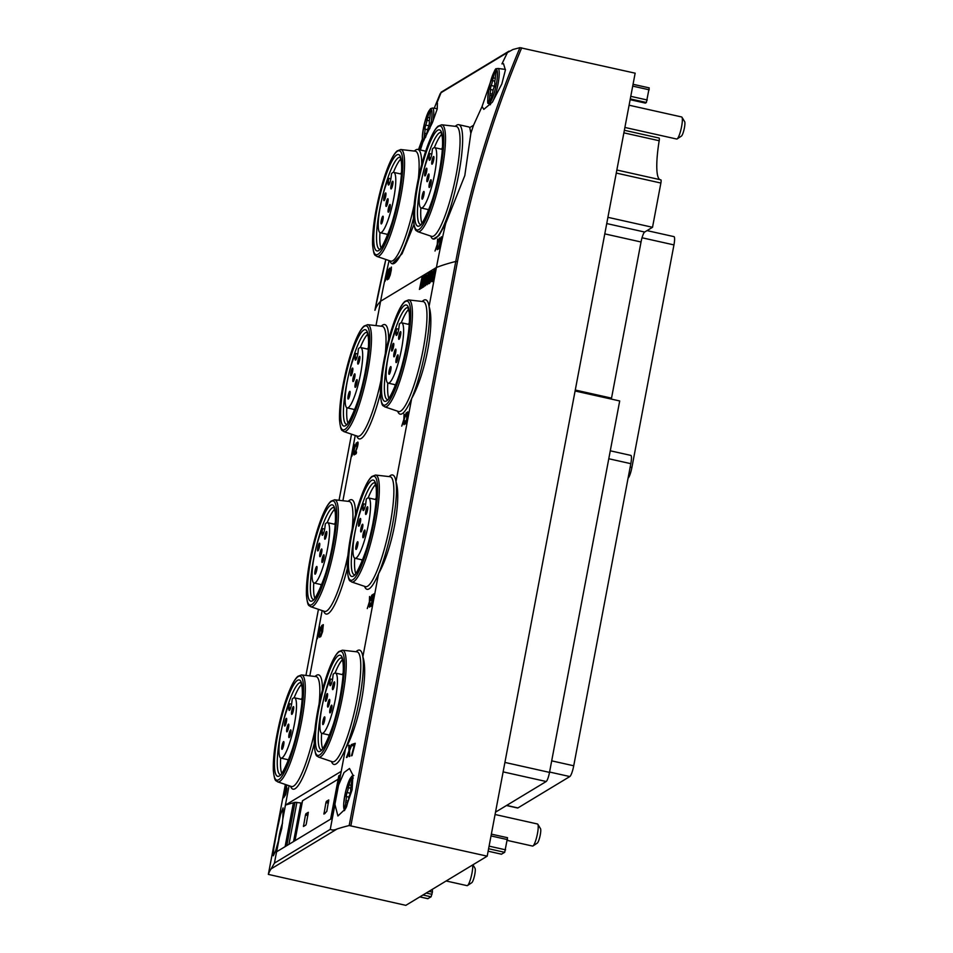 <?xml version="1.0" encoding="UTF-8"?>
<svg xmlns="http://www.w3.org/2000/svg" width="953" height="953" viewBox="0 0 953 953"><rect width="100%" height="100%" fill="white"/><g stroke="black" fill="none" stroke-linecap="round" stroke-linejoin="round"><path stroke-width="1.43" d="M289.057 785.713L282.838 818.639A24.444 4.551 102.6 0 1 282.755 819.437L285.471 805.059L341.138 771.406L338.422 785.784A24.444 4.551 102.6 0 1 338.672 784.891L344.045 772.514L349.501 768.499L352.92 775.087L352.11 789.739L345.546 808.775L337.91 815.982L334.956 804.535A24.444 4.551 102.6 0 1 335.027 803.736L332.311 818.115L276.644 851.768L279.36 837.389A24.444 4.551 102.6 0 1 279.122 838.283L274.428 863.12L330.262 829.372C332.132 830.289 334.42 830.158 337.1 828.979A640.833 110.488 -169.3 0 1 349.179 825.536L487.197 856.163L405.823 905.35L268.353 874.401A640.833 110.488 -169.3 0 1 271.105 868.874L274.428 863.12M334.956 804.535L330.262 829.372M422.036 277.156L419.415 289.414L420.487 288.759L422.358 277.228M423.239 281.945A3.729 0.691 -77.4 0 0 424.156 278.157A3.729 0.691 -77.4 0 0 423.99 276.025A3.729 0.691 -77.4 0 0 422.37 280.158L423.62 277.728L423.215 280.885L420.773 288.58L422.393 287.603L422.715 285.924L421.488 286.662L423.239 281.945M425.241 275.226L422.965 287.27L423.882 286.71A6.242 1.167 -77.4 0 0 426.205 280.206A6.242 1.167 -77.4 0 0 426.265 274.667A6.242 1.167 -77.4 0 0 426.158 274.667L425.241 275.226L426.634 275.536M372.611 594.672L371.253 600.426L372.206 599.747L371.122 604.607L371.003 603.32L370.467 604.583A4.348 0.81 -77.4 0 0 370.717 606.43A4.348 0.81 -77.4 0 0 372.456 602.356A4.348 0.81 -77.4 0 0 372.623 597.924A4.348 0.81 -77.4 0 0 372.027 598.52L373.957 593.862L372.611 594.672L373.755 594.934M371.801 595.16L369.835 600.354L369.573 596.507L369.383 601.831L367.274 608.562L369.299 603.213L369.561 607.18L369.788 601.581L371.801 595.16M323.019 624.644L320.744 636.687L322.567 631.744L323.341 624.715M321.864 625.347L319.898 630.529L319.636 626.693L319.446 632.006L317.337 638.748L319.362 633.388L319.624 637.366L319.851 631.768L321.864 625.347M429.41 272.701L427.135 284.744L428.945 279.813L429.732 272.772M428.147 273.463L425.491 285.733L428.147 273.463M407.086 417.569A3.729 0.691 -77.4 0 0 407.92 413.888A3.729 0.691 -77.4 0 0 407.753 411.887A3.729 0.691 -77.4 0 0 406.121 416.02L407.491 414.341L406.216 421.083L405.597 422.286L405.216 420.833A3.729 0.691 -77.4 0 0 405.216 423.99A3.729 0.691 -77.4 0 0 406.407 421.679A3.729 0.691 -77.4 0 0 407.086 417.569M406.276 412.732L404.31 417.914L404.048 414.079L403.846 419.391L401.737 426.134L403.774 420.773L404.036 424.752L404.251 419.153L406.276 412.732M357.065 447.993A3.729 0.691 -77.4 0 0 357.971 444.205A3.729 0.691 -77.4 0 0 357.816 442.073A3.729 0.691 -77.4 0 0 356.184 446.207L357.435 443.776L357.03 446.933L354.599 454.629L356.219 453.652L356.529 451.972L355.314 452.711L357.065 447.993M356.339 442.919L354.373 448.101L354.111 444.265L353.908 449.578L351.8 456.32L353.837 450.96L354.099 454.938L354.313 449.339L356.339 442.919M434.699 274.309A5.599 1.036 -77.4 0 0 434.699 269.58A5.599 1.036 -77.4 0 0 432.269 275.774L432.043 276.978A5.599 1.036 -77.4 0 0 432.031 281.707A5.599 1.036 -77.4 0 0 434.473 275.512L434.699 274.309M430.97 271.76L428.695 283.803L429.612 283.244A6.242 1.167 -77.4 0 0 431.935 276.739A6.242 1.167 -77.4 0 0 431.995 271.2A6.242 1.167 -77.4 0 0 431.888 271.2L430.97 271.76L432.364 272.07M455.296 126.332A58.586 10.912 102.6 0 1 458.786 124.7A58.586 10.912 102.6 0 1 458.727 174.185A58.586 10.912 102.6 0 1 433.234 239.036L438.964 235.558L445.682 223.538A1093.186 1057.413 58.8 0 0 436.426 267.483L429.053 306.544C434.997 323.579 425.455 374.207 411.684 398.461L395.96 481.67C401.904 498.705 392.362 549.345 378.591 573.599L362.867 656.808C368.823 673.842 359.269 724.483 345.498 748.724L338.672 784.891M389.098 260.574A1093.186 1057.413 58.8 0 0 380.604 301.231L375.994 325.604M355.243 435.45L342.901 500.742M322.15 610.575L309.808 675.868M338.422 785.784L335.027 803.736M279.36 837.389L281.802 828.252L282.755 819.437M279.122 838.283L275.56 851.065L273.332 855.794L273.761 848.587L276.811 831.516L280.492 814.612L283.065 807.894L282.838 818.639M469.758 127.571L473.51 125.308A1093.186 1057.413 58.8 0 0 470.853 133.349L469.758 127.571L468.864 126.963M490.164 82.923L482.075 106.486L473.51 125.308M487.197 856.163L635.151 73.178L519.957 47.65L512.893 49.52L507.425 52.57L501.957 63.875L503.494 63.684L505.4 69.986L501.838 83.959L492.332 102.209L483.802 109.369L482.075 106.486M420.38 150.002L422.81 142.307L432.388 122.663L437.213 109.011L437.415 103.138L436.808 103.258L441.013 92.715L507.425 52.57M440.119 239.608L441.37 236.773A1093.186 1057.413 58.8 0 0 439.154 247.077L439.512 246.863A1093.186 1057.413 58.8 0 0 439.154 248.542L438.07 249.198A1093.186 1057.413 -121.2 0 1 438.428 247.518L438.773 247.303A1093.186 1057.413 -121.2 0 1 440.465 239.394L439.595 242.002A1093.186 1057.413 -121.2 0 1 440.119 239.608L440.381 239.668M439.404 237.964L437.665 244.087L437.308 249.662L437.141 245.707L435.009 251.044L437.26 244.337L437.606 239.048L437.749 242.86L439.726 238.036M389.646 271.152L391.373 267.043L391.266 270.175A1093.186 1057.413 58.8 0 0 390.242 274.964L388.55 279.074L388.621 275.941A1093.186 1057.413 -121.2 0 1 389.646 271.152L389.968 271.224M389.467 268.15L387.728 274.273L387.371 279.837L387.204 275.893L385.072 281.23L387.323 274.512L387.668 269.234L387.811 273.046L389.789 268.222M413.483 218.332A58.586 10.912 102.6 0 1 392.302 263.778L402.095 253.712L413.959 224.574M470.853 133.349L464.814 175.543L445.682 223.538M352.789 744.079A640.833 110.488 10.7 0 1 355.255 743.304L352.038 755.634A640.833 110.488 -169.3 0 0 351.454 755.824L354.266 745.198A640.833 110.488 -169.3 0 0 352.479 745.77L352.789 744.079L353.646 744.269L353.42 745.46M352.002 744.353L349.548 750.666L349.775 756.372A640.833 110.488 -169.3 0 0 349.132 756.587L348.977 752.274L347.071 757.301A640.833 110.488 -169.3 0 0 346.451 757.528L348.965 750.881L348.774 745.472A640.833 110.488 10.7 0 1 349.394 745.246L349.513 749.415L351.359 744.567A640.833 110.488 10.7 0 1 352.002 744.353M422.81 142.307L419.26 149.168M440.393 93.346L439.833 94.561M286.484 788.679A5.599 1.036 -77.4 0 0 286.4 789.12L285.376 795.171M286.4 789.12L285.697 792.098C284.042 802.283 288.318 784.093 286.472 788.762L286.865 787.893M286.817 784.95L284.78 796.065A640.833 110.488 -169.3 0 0 284.566 796.386L285.126 792.229L283.934 797.411A640.833 110.488 -169.3 0 0 283.744 797.732L286.043 785.677A640.833 110.488 10.7 0 1 286.222 785.355L285.662 789.37L286.698 784.915M501.445 854.174L504.697 852.327L507.532 837.711L491.367 834.137L507.532 837.711M427.837 898.655L431.09 896.809L432.412 892.139L432.412 890.221L431.221 889.995M645.395 103.103L630.136 99.684L645.372 103.103L646.372 102.507L649.219 87.89L633.042 84.317M659.893 179.629A54.655 10.173 -77.4 0 1 659.178 140.734A3.764 0.703 -77.4 0 0 659.095 138.042A3.764 0.703 -77.4 0 0 658.964 138.066M495.512 812.147L546.2 781.508A8.291 1.549 -77.4 0 0 549.512 772.395L619.7 400.963L575.088 390.992M607.907 217.32L652.519 227.291L644.657 232.044A9.042 1.68 -77.4 0 0 641.035 241.991L611.528 398.14A9.042 1.68 -77.4 0 0 611.361 399.104M652.519 227.291L660.882 183.036A3.764 0.703 -77.4 0 0 660.882 179.855A3.764 0.703 -77.4 0 0 660.846 179.843L616.853 170.015L660.882 179.855M506.472 805.523L517.562 808.001A9.804 1.823 -77.4 0 0 517.908 807.93L569.811 776.552A9.804 1.823 -77.4 0 0 573.73 765.783L630.815 463.67A9.804 1.823 -77.4 0 0 630.815 455.391L610.277 450.805M628.075 478.18A9.804 1.823 -77.4 0 0 631.899 467.47L673.95 244.909A9.804 1.823 -77.4 0 0 673.962 236.63L647.027 230.614M281.731 773.264A47.126 8.768 102.6 0 1 280.67 758.016M294.132 697.787A47.126 8.768 102.6 0 1 301.589 684.433M287.925 761.65A41.158 7.66 102.6 0 1 287.913 759.684M301.398 699.359A41.158 7.66 102.6 0 1 302.244 697.584M314.824 598.127A47.126 8.768 102.6 0 1 313.763 582.879M327.224 522.649A47.126 8.768 102.6 0 1 334.682 509.307M321.018 586.524A41.158 7.66 102.6 0 1 321.006 584.558M334.491 524.221A41.158 7.66 102.6 0 1 335.337 522.447M356.017 651.733A58.586 10.912 102.6 0 1 362.867 656.808A58.586 10.912 102.6 0 1 359.46 699.585A58.586 10.912 102.6 0 1 345.498 748.724A58.586 10.912 102.6 0 1 331.477 761.483M389.11 476.595A58.586 10.912 102.6 0 1 395.96 481.67A58.586 10.912 102.6 0 1 392.553 524.448A58.586 10.912 102.6 0 1 378.591 573.599A58.586 10.912 102.6 0 1 364.57 586.345M322.662 748.522A47.126 8.768 102.6 0 1 321.602 733.274M335.063 673.044A47.126 8.768 102.6 0 1 342.52 659.69M328.856 736.907A41.158 7.66 102.6 0 1 328.845 734.942M342.341 674.617A41.158 7.66 102.6 0 1 343.175 672.842M355.755 573.384A47.126 8.768 102.6 0 1 354.695 558.136M368.156 497.907A47.126 8.768 102.6 0 1 375.613 484.565M361.949 561.782A41.158 7.66 102.6 0 1 361.937 559.816M375.422 499.479A41.158 7.66 102.6 0 1 376.268 497.704M289.45 703.719A30.913 5.754 -77.4 0 0 280.182 736.848A30.913 5.754 -77.4 0 0 280.992 758.135A30.913 5.754 -77.4 0 0 293.345 729.224A30.913 5.754 -77.4 0 0 294.477 697.81A30.913 5.754 -77.4 0 0 292.237 699.085L291.785 702.957A5.277 0.977 -77.4 0 1 289.236 710.426A5.277 0.977 -77.4 0 1 288.985 707.602L289.45 703.719L291.606 704.207M282.112 749.284A3.955 0.739 -77.4 0 0 283.625 745.27A3.955 0.739 -77.4 0 0 283.696 741.589A3.955 0.739 -77.4 0 0 282.124 745.294A3.955 0.739 -77.4 0 0 281.969 749.32A3.955 0.739 -77.4 0 0 282.112 749.284M289.176 737.574A3.955 0.739 -77.4 0 0 290.689 733.56A3.955 0.739 -77.4 0 0 290.76 729.879A3.955 0.739 -77.4 0 0 289.176 733.584A3.955 0.739 -77.4 0 0 289.033 737.61A3.955 0.739 -77.4 0 0 289.176 737.574M287.008 731.809A3.955 0.739 -77.4 0 0 288.521 727.794A3.955 0.739 -77.4 0 0 288.592 724.113A3.955 0.739 -77.4 0 0 287.008 727.806A3.955 0.739 -77.4 0 0 286.865 731.833A3.955 0.739 -77.4 0 0 287.008 731.809M284.84 726.031A3.955 0.739 -77.4 0 0 286.353 722.017A3.955 0.739 -77.4 0 0 286.424 718.336A3.955 0.739 -77.4 0 0 284.84 722.04A3.955 0.739 -77.4 0 0 284.697 726.067A3.955 0.739 -77.4 0 0 284.84 726.031M291.904 714.321A3.955 0.739 -77.4 0 0 293.417 710.307A3.955 0.739 -77.4 0 0 293.488 706.626A3.955 0.739 -77.4 0 0 291.904 710.33A3.955 0.739 -77.4 0 0 291.761 714.357A3.955 0.739 -77.4 0 0 291.904 714.321M330.381 678.977A30.913 5.754 -77.4 0 0 321.113 712.105A30.913 5.754 -77.4 0 0 321.923 733.393A30.913 5.754 -77.4 0 0 334.277 704.481A30.913 5.754 -77.4 0 0 335.408 673.068A30.913 5.754 -77.4 0 0 333.169 674.343L332.716 678.226A5.277 0.977 -77.4 0 1 330.167 685.683A5.277 0.977 -77.4 0 1 329.929 682.86L330.381 678.977L332.537 679.465M323.043 724.542A3.955 0.739 -77.4 0 0 324.568 720.528A3.955 0.739 -77.4 0 0 324.628 716.847A3.955 0.739 -77.4 0 0 323.055 720.551A3.955 0.739 -77.4 0 0 322.9 724.578A3.955 0.739 -77.4 0 0 323.043 724.542M330.107 712.832A3.955 0.739 -77.4 0 0 331.62 708.829A3.955 0.739 -77.4 0 0 331.692 705.137A3.955 0.739 -77.4 0 0 330.107 708.841A3.955 0.739 -77.4 0 0 329.964 712.868A3.955 0.739 -77.4 0 0 330.107 712.832M327.939 707.066A3.955 0.739 -77.4 0 0 329.452 703.052A3.955 0.739 -77.4 0 0 329.524 699.371A3.955 0.739 -77.4 0 0 327.939 703.076A3.955 0.739 -77.4 0 0 327.796 707.09A3.955 0.739 -77.4 0 0 327.939 707.066M325.771 701.289A3.955 0.739 -77.4 0 0 327.284 697.274A3.955 0.739 -77.4 0 0 327.356 693.593A3.955 0.739 -77.4 0 0 325.771 697.298A3.955 0.739 -77.4 0 0 325.628 701.325A3.955 0.739 -77.4 0 0 325.771 701.289M332.835 689.579A3.955 0.739 -77.4 0 0 334.348 685.564A3.955 0.739 -77.4 0 0 334.42 681.883A3.955 0.739 -77.4 0 0 332.835 685.588A3.955 0.739 -77.4 0 0 332.692 689.615A3.955 0.739 -77.4 0 0 332.835 689.579M322.543 528.581A30.913 5.754 -77.4 0 0 313.275 561.71A30.913 5.754 -77.4 0 0 314.073 583.01A30.913 5.754 -77.4 0 0 326.438 554.098A30.913 5.754 -77.4 0 0 327.57 522.673A30.913 5.754 -77.4 0 0 325.33 523.947L324.878 527.831A5.277 0.977 -77.4 0 1 322.328 535.3A5.277 0.977 -77.4 0 1 322.078 532.465L322.543 528.581L324.699 529.07M315.205 574.147A3.955 0.739 -77.4 0 0 316.718 570.144A3.955 0.739 -77.4 0 0 316.789 566.463A3.955 0.739 -77.4 0 0 315.205 570.156A3.955 0.739 -77.4 0 0 315.062 574.183A3.955 0.739 -77.4 0 0 315.205 574.147M322.269 562.449A3.955 0.739 -77.4 0 0 323.782 558.434A3.955 0.739 -77.4 0 0 323.853 554.753A3.955 0.739 -77.4 0 0 322.269 558.446A3.955 0.739 -77.4 0 0 322.126 562.473A3.955 0.739 -77.4 0 0 322.269 562.449M320.101 556.671A3.955 0.739 -77.4 0 0 321.614 552.657A3.955 0.739 -77.4 0 0 321.685 548.976A3.955 0.739 -77.4 0 0 320.101 552.68A3.955 0.739 -77.4 0 0 319.958 556.707A3.955 0.739 -77.4 0 0 320.101 556.671M317.933 550.894A3.955 0.739 -77.4 0 0 319.446 546.891A3.955 0.739 -77.4 0 0 319.517 543.198A3.955 0.739 -77.4 0 0 317.933 546.903A3.955 0.739 -77.4 0 0 317.79 550.929A3.955 0.739 -77.4 0 0 317.933 550.894M324.985 539.184A3.955 0.739 -77.4 0 0 326.51 535.181A3.955 0.739 -77.4 0 0 326.581 531.5A3.955 0.739 -77.4 0 0 324.997 535.193A3.955 0.739 -77.4 0 0 324.854 539.219A3.955 0.739 -77.4 0 0 324.985 539.184M363.474 503.839A30.913 5.754 -77.4 0 0 354.206 536.968A30.913 5.754 -77.4 0 0 355.016 558.267A30.913 5.754 -77.4 0 0 367.37 529.356A30.913 5.754 -77.4 0 0 368.501 497.931A30.913 5.754 -77.4 0 0 366.262 499.205L365.809 503.089A5.277 0.977 -77.4 0 1 363.26 510.558A5.277 0.977 -77.4 0 1 363.01 507.723L363.474 503.839L365.63 504.328M356.136 549.404A3.955 0.739 -77.4 0 0 357.649 545.402A3.955 0.739 -77.4 0 0 357.72 541.721A3.955 0.739 -77.4 0 0 356.148 545.414A3.955 0.739 -77.4 0 0 355.993 549.44A3.955 0.739 -77.4 0 0 356.136 549.404M363.2 537.706A3.955 0.739 -77.4 0 0 364.713 533.692A3.955 0.739 -77.4 0 0 364.785 530.011A3.955 0.739 -77.4 0 0 363.2 533.716A3.955 0.739 -77.4 0 0 363.057 537.73A3.955 0.739 -77.4 0 0 363.2 537.706M361.032 531.929A3.955 0.739 -77.4 0 0 362.545 527.914A3.955 0.739 -77.4 0 0 362.616 524.233A3.955 0.739 -77.4 0 0 361.032 527.938A3.955 0.739 -77.4 0 0 360.889 531.965A3.955 0.739 -77.4 0 0 361.032 531.929M358.864 526.151A3.955 0.739 -77.4 0 0 360.377 522.149A3.955 0.739 -77.4 0 0 360.448 518.456A3.955 0.739 -77.4 0 0 358.864 522.161A3.955 0.739 -77.4 0 0 358.721 526.187A3.955 0.739 -77.4 0 0 358.864 526.151M365.928 514.453A3.955 0.739 -77.4 0 0 367.441 510.439A3.955 0.739 -77.4 0 0 367.513 506.758A3.955 0.739 -77.4 0 0 365.928 510.451A3.955 0.739 -77.4 0 0 365.785 514.477A3.955 0.739 -77.4 0 0 365.928 514.453M392.302 263.778A58.586 10.912 102.6 0 1 389.825 260.824M414.352 151.074A58.586 10.912 102.6 0 1 417.855 149.442A58.586 10.912 102.6 0 1 421.714 164.571M422.203 301.458A58.586 10.912 102.6 0 1 429.053 306.544A58.586 10.912 102.6 0 1 425.646 349.31A58.586 10.912 102.6 0 1 411.684 398.461A58.586 10.912 102.6 0 1 397.663 411.208M433.234 239.036A58.586 10.912 102.6 0 1 430.756 236.082M347.916 423.001A47.126 8.768 102.6 0 1 346.856 407.753M360.317 347.523A47.126 8.768 102.6 0 1 367.763 334.169M354.111 411.386A41.158 7.66 102.6 0 1 354.099 409.421M367.584 349.084A41.158 7.66 102.6 0 1 368.43 347.309M380.997 247.863A47.126 8.768 102.6 0 1 379.949 232.615M393.41 172.386A47.126 8.768 102.6 0 1 400.856 159.032M387.204 236.249A41.158 7.66 102.6 0 1 387.192 234.283M400.677 173.958A41.158 7.66 102.6 0 1 401.523 172.183M388.848 398.259A47.126 8.768 102.6 0 1 387.788 383.011M401.249 322.781A47.126 8.768 102.6 0 1 408.706 309.427M395.042 386.644A41.158 7.66 102.6 0 1 395.03 384.678M408.515 324.342A41.158 7.66 102.6 0 1 409.361 322.567M421.941 223.121A47.126 8.768 102.6 0 1 420.881 207.873M434.342 147.644A47.126 8.768 102.6 0 1 441.787 134.29M428.135 211.518A41.158 7.66 102.6 0 1 428.123 209.553M441.608 149.216A41.158 7.66 102.6 0 1 442.454 147.441M355.624 353.456A30.913 5.754 -77.4 0 0 346.368 386.573A30.913 5.754 -77.4 0 0 347.166 407.872A30.913 5.754 -77.4 0 0 359.531 378.96A30.913 5.754 -77.4 0 0 360.663 347.535A30.913 5.754 -77.4 0 0 358.423 348.822L357.971 352.693A5.277 0.977 -77.4 0 1 355.421 360.163A5.277 0.977 -77.4 0 1 355.171 357.327L355.624 353.456L357.792 353.932M348.298 399.021A3.955 0.739 -77.4 0 0 349.811 395.007A3.955 0.739 -77.4 0 0 349.882 391.326A3.955 0.739 -77.4 0 0 348.298 395.03A3.955 0.739 -77.4 0 0 348.155 399.045A3.955 0.739 -77.4 0 0 348.298 399.021M355.362 387.311A3.955 0.739 -77.4 0 0 356.875 383.297A3.955 0.739 -77.4 0 0 356.946 379.616A3.955 0.739 -77.4 0 0 355.362 383.32A3.955 0.739 -77.4 0 0 355.219 387.347A3.955 0.739 -77.4 0 0 355.362 387.311M353.194 381.534A3.955 0.739 -77.4 0 0 354.707 377.531A3.955 0.739 -77.4 0 0 354.778 373.838A3.955 0.739 -77.4 0 0 353.194 377.543A3.955 0.739 -77.4 0 0 353.051 381.569A3.955 0.739 -77.4 0 0 353.194 381.534M351.026 375.768A3.955 0.739 -77.4 0 0 352.539 371.753A3.955 0.739 -77.4 0 0 352.61 368.072A3.955 0.739 -77.4 0 0 351.026 371.777A3.955 0.739 -77.4 0 0 350.883 375.792A3.955 0.739 -77.4 0 0 351.026 375.768M358.078 364.058A3.955 0.739 -77.4 0 0 359.603 360.043A3.955 0.739 -77.4 0 0 359.674 356.362A3.955 0.739 -77.4 0 0 358.09 360.067A3.955 0.739 -77.4 0 0 357.947 364.082A3.955 0.739 -77.4 0 0 358.078 364.058M396.555 328.714A30.913 5.754 -77.4 0 0 387.299 361.83A30.913 5.754 -77.4 0 0 388.097 383.13A30.913 5.754 -77.4 0 0 400.463 354.218A30.913 5.754 -77.4 0 0 401.594 322.793A30.913 5.754 -77.4 0 0 399.355 324.08L398.902 327.951A5.277 0.977 -77.4 0 1 396.353 335.42A5.277 0.977 -77.4 0 1 396.103 332.585L396.555 328.714L398.723 329.19M389.229 374.279A3.955 0.739 -77.4 0 0 390.742 370.264A3.955 0.739 -77.4 0 0 390.813 366.583A3.955 0.739 -77.4 0 0 389.229 370.288A3.955 0.739 -77.4 0 0 389.086 374.315A3.955 0.739 -77.4 0 0 389.229 374.279M396.293 362.569A3.955 0.739 -77.4 0 0 397.806 358.554A3.955 0.739 -77.4 0 0 397.877 354.873A3.955 0.739 -77.4 0 0 396.293 358.578A3.955 0.739 -77.4 0 0 396.15 362.605A3.955 0.739 -77.4 0 0 396.293 362.569M394.125 356.791A3.955 0.739 -77.4 0 0 395.638 352.789A3.955 0.739 -77.4 0 0 395.709 349.108A3.955 0.739 -77.4 0 0 394.125 352.801A3.955 0.739 -77.4 0 0 393.982 356.827A3.955 0.739 -77.4 0 0 394.125 356.791M391.957 351.026A3.955 0.739 -77.4 0 0 393.47 347.011A3.955 0.739 -77.4 0 0 393.541 343.33A3.955 0.739 -77.4 0 0 391.957 347.035A3.955 0.739 -77.4 0 0 391.814 351.049A3.955 0.739 -77.4 0 0 391.957 351.026M399.009 339.316A3.955 0.739 -77.4 0 0 400.534 335.301A3.955 0.739 -77.4 0 0 400.605 331.62A3.955 0.739 -77.4 0 0 399.021 335.325A3.955 0.739 -77.4 0 0 398.878 339.351A3.955 0.739 -77.4 0 0 399.009 339.316M388.717 178.318A30.913 5.754 -77.4 0 0 379.461 211.447A30.913 5.754 -77.4 0 0 380.259 232.735A30.913 5.754 -77.4 0 0 392.624 203.823A30.913 5.754 -77.4 0 0 393.744 172.41A30.913 5.754 -77.4 0 0 391.516 173.684L391.064 177.568A5.277 0.977 -77.4 0 1 388.514 185.037A5.277 0.977 -77.4 0 1 388.264 182.202L388.717 178.318L390.885 178.807M381.391 223.884A3.955 0.739 -77.4 0 0 382.903 219.869A3.955 0.739 -77.4 0 0 382.975 216.188A3.955 0.739 -77.4 0 0 381.391 219.893A3.955 0.739 -77.4 0 0 381.248 223.919A3.955 0.739 -77.4 0 0 381.391 223.884M388.455 212.174A3.955 0.739 -77.4 0 0 389.968 208.171A3.955 0.739 -77.4 0 0 390.039 204.478A3.955 0.739 -77.4 0 0 388.455 208.183A3.955 0.739 -77.4 0 0 388.312 212.209A3.955 0.739 -77.4 0 0 388.455 212.174M386.287 206.408A3.955 0.739 -77.4 0 0 387.8 202.393A3.955 0.739 -77.4 0 0 387.871 198.712A3.955 0.739 -77.4 0 0 386.287 202.417A3.955 0.739 -77.4 0 0 386.144 206.432A3.955 0.739 -77.4 0 0 386.287 206.408M384.119 200.63A3.955 0.739 -77.4 0 0 385.631 196.616A3.955 0.739 -77.4 0 0 385.703 192.935A3.955 0.739 -77.4 0 0 384.119 196.64A3.955 0.739 -77.4 0 0 383.976 200.666A3.955 0.739 -77.4 0 0 384.119 200.63M391.171 188.92A3.955 0.739 -77.4 0 0 392.696 184.906A3.955 0.739 -77.4 0 0 392.767 181.225A3.955 0.739 -77.4 0 0 391.183 184.93A3.955 0.739 -77.4 0 0 391.04 188.956A3.955 0.739 -77.4 0 0 391.171 188.92M429.648 153.576A30.913 5.754 -77.4 0 0 420.392 186.705A30.913 5.754 -77.4 0 0 421.19 207.992A30.913 5.754 -77.4 0 0 433.555 179.093A30.913 5.754 -77.4 0 0 434.675 147.667A30.913 5.754 -77.4 0 0 432.448 148.942L431.995 152.825A5.277 0.977 -77.4 0 1 429.446 160.295A5.277 0.977 -77.4 0 1 429.195 157.459L429.648 153.576L431.816 154.064M422.322 199.141A3.955 0.739 -77.4 0 0 423.835 195.127A3.955 0.739 -77.4 0 0 423.906 191.446A3.955 0.739 -77.4 0 0 422.322 195.151A3.955 0.739 -77.4 0 0 422.179 199.177A3.955 0.739 -77.4 0 0 422.322 199.141M429.386 187.431A3.955 0.739 -77.4 0 0 430.899 183.429A3.955 0.739 -77.4 0 0 430.97 179.748A3.955 0.739 -77.4 0 0 429.386 183.441A3.955 0.739 -77.4 0 0 429.243 187.467A3.955 0.739 -77.4 0 0 429.386 187.431M427.218 181.666A3.955 0.739 -77.4 0 0 428.731 177.651A3.955 0.739 -77.4 0 0 428.802 173.97A3.955 0.739 -77.4 0 0 427.218 177.675A3.955 0.739 -77.4 0 0 427.075 181.689A3.955 0.739 -77.4 0 0 427.218 181.666M425.05 175.888A3.955 0.739 -77.4 0 0 426.563 171.874A3.955 0.739 -77.4 0 0 426.634 168.193A3.955 0.739 -77.4 0 0 425.05 171.897A3.955 0.739 -77.4 0 0 424.907 175.924A3.955 0.739 -77.4 0 0 425.05 175.888M432.102 164.178A3.955 0.739 -77.4 0 0 433.627 160.175A3.955 0.739 -77.4 0 0 433.698 156.483A3.955 0.739 -77.4 0 0 432.114 160.187A3.955 0.739 -77.4 0 0 431.971 164.214A3.955 0.739 -77.4 0 0 432.102 164.178M285.471 805.059L295.001 802.295L300.862 802.974A4.527 0.774 -169.3 0 0 302.006 803.129M295.001 840.665L302.554 800.723A4.527 0.774 -169.3 0 0 302.446 800.854A4.527 0.774 -169.3 0 0 302.494 801.008M302.554 800.723L338.16 779.197M330.667 819.115L338.827 775.933M338.851 775.79L340.507 774.789M285.114 846.645L293.298 803.319M325.926 802.617L323.937 814.112L326.784 811.432L328.785 799.936L326.379 801.366L325.926 802.617L328.356 803.153M305.46 814.982L303.459 826.477L305.865 825.048L306.318 823.797L308.319 812.301L305.913 813.743L305.46 814.982L307.89 815.53M432.388 272.248L432.233 273.023M429.934 281.564A4.503 0.834 -77.4 0 0 431.59 276.846A4.503 0.834 -77.4 0 0 431.626 272.892A4.503 0.834 -77.4 0 0 431.566 272.892L429.386 281.885L430.506 281.695M430.327 282.1L429.386 281.885M435.068 271.355A5.599 1.036 -77.4 0 0 435.033 271.438L434.318 271.283A3.86 0.715 -77.4 0 0 432.638 275.548L432.412 276.751A3.86 0.715 -77.4 0 0 432.412 280.003A3.86 0.715 -77.4 0 0 434.091 275.739L434.318 274.535A3.86 0.715 -77.4 0 0 434.318 271.283M432.412 280.003L433.15 280.17A5.599 1.036 -77.4 0 0 433.115 280.253M391.206 270.473L390.897 270.402A1093.186 1057.413 58.8 0 0 389.872 275.191C389.062 277.823 388.776 278.002 389.003 275.715A1093.186 1057.413 -121.2 0 1 390.027 270.926C390.849 268.293 391.135 268.127 390.897 270.402C391.135 268.127 390.849 268.293 390.027 270.926M390.182 275.262L389.872 275.191C389.062 277.823 388.776 278.002 389.003 275.715M439.393 247.435L438.773 247.303M439.333 247.72L438.428 247.518M356.351 452.937L355.314 452.711M407.181 417.283L406.562 417.14M429.029 279.408L427.647 279.098M428.266 278.729L428.707 276.37L428.028 278.872L429.112 278.919M429.076 279.11L428.028 278.872M322.638 631.351L321.268 631.041M321.888 630.672L322.328 628.313L321.637 630.815L322.733 630.862M322.698 631.053L321.637 630.815M371.73 604.869L370.467 604.583M372.897 598.71L372.027 598.52M285.829 792.122A3.729 0.691 -77.4 0 0 285.602 794.754M285.888 791.824L286.519 789.572L285.888 791.824M349.406 745.615L348.774 745.472M349.56 751.012L348.965 750.881M349.62 752.417L348.977 752.274M349.751 755.681L349.715 756.384M355.255 743.304L353.646 744.269M353.241 749.582A9.947 1.858 -77.4 0 1 354.492 745.246L354.266 745.198M426.658 275.715L426.503 276.489M424.204 285.018A4.503 0.834 -77.4 0 0 425.86 280.313A4.503 0.834 -77.4 0 0 425.896 276.358A4.503 0.834 -77.4 0 0 425.836 276.358L423.656 285.352L424.776 285.15M424.597 285.555L423.656 285.352M422.536 286.889L421.488 286.662M420.702 287.651L420.082 287.52M420.642 287.937L419.725 287.723M350.454 793.301L346.94 792.515A3.693 0.691 -77.4 0 0 348.381 787.654L350.609 779.125L351.919 778.339L351.097 786.022A3.693 0.691 -77.4 0 0 350.823 790.168L350.073 794.147A3.693 0.691 -77.4 0 0 348.643 799.007L346.523 806.893M348.131 801.128L345.927 800.639L345.093 808.323L346.118 807.703M345.927 800.639A3.693 0.691 -77.4 0 0 346.189 796.494L346.94 792.515M495.072 814.505L537.48 823.988A11.305 2.109 102.6 0 1 537.826 824.274A11.305 2.109 102.6 0 1 537.075 835.483A11.305 2.109 102.6 0 1 532.989 845.942A11.305 2.109 102.6 0 1 532.548 846.061L507.377 840.427M537.826 824.274L540.506 828.657A7.541 1.406 102.6 0 1 540.006 836.138A7.541 1.406 102.6 0 1 537.278 843.107L532.989 845.942M351.228 785.355L349.513 784.974M351.728 779.375L350.609 779.125M347.309 802.724L346.201 802.474M472.652 864.955A11.305 2.109 102.6 0 1 471.223 876.581A11.305 2.109 102.6 0 1 467.494 885.528A11.305 2.109 102.6 0 1 467.053 885.647L446.159 880.977M472.914 864.8L475.011 868.254A7.541 1.406 102.6 0 1 474.511 875.724A7.541 1.406 102.6 0 1 471.783 882.692L467.494 885.528M491.093 85.484A3.693 0.691 -77.4 0 0 492.522 80.624L494.75 72.106L496.06 71.308L495.238 78.992A3.693 0.691 -77.4 0 0 494.964 83.137L494.214 87.116A3.693 0.691 -77.4 0 0 492.784 91.976L490.545 100.506L489.234 101.292L490.068 93.608A3.693 0.691 -77.4 0 0 490.33 89.463L491.093 85.484L494.595 86.27M629.087 105.211L681.621 116.957A11.305 2.109 102.6 0 1 681.967 117.243A11.305 2.109 102.6 0 1 681.216 128.452A11.305 2.109 102.6 0 1 677.13 138.912A11.305 2.109 102.6 0 1 676.69 139.031L624.894 127.452M681.967 117.243L684.647 121.639A7.541 1.406 102.6 0 1 684.147 129.108A7.541 1.406 102.6 0 1 681.419 136.088L677.13 138.912M495.381 78.325L493.654 77.943M495.87 72.357L494.75 72.106M491.45 95.705L490.342 95.455M429.1 125.856L425.598 125.069A3.693 0.691 -77.4 0 0 427.027 120.221L429.267 111.692L430.577 110.893L429.743 118.577A3.693 0.691 -77.4 0 0 429.469 122.723L428.719 126.701A3.693 0.691 -77.4 0 0 427.289 131.562L425.574 137.351M426.777 133.694L424.573 133.206L423.799 140.615M424.573 133.206A3.693 0.691 -77.4 0 0 424.847 129.048L425.598 125.069M429.886 117.91L428.159 117.529M430.375 111.942L429.267 111.692M425.967 135.29L424.847 135.04M374.934 310.321L385.834 259.466A1086.063 1050.516 58.8 0 0 374.934 310.321A640.833 110.488 -169.3 0 1 380.604 301.231L436.426 267.483A640.833 110.488 -169.3 0 1 455.76 261.467L349.179 825.536M381.271 326.2A58.586 10.912 102.6 0 1 388.621 339.709M380.39 393.47A58.586 10.912 102.6 0 1 356.732 435.95M348.179 501.338A58.586 10.912 102.6 0 1 355.529 514.834M347.297 568.596A58.586 10.912 102.6 0 1 323.639 611.087M315.086 676.475A58.586 10.912 102.6 0 1 322.436 689.972M314.204 743.733A58.586 10.912 102.6 0 1 290.546 786.213M519.957 47.65A1086.063 1050.516 58.8 0 0 455.76 261.467L457.464 261.61L350.883 825.691M351.526 434.187L339.042 500.301L351.526 434.187M318.445 609.324L305.949 675.427L318.433 609.324M285.352 784.462L268.353 874.389L285.352 784.462M271.105 868.874L337.1 828.979M521.696 47.817A1084.574 1049.074 58.8 0 0 457.464 261.61M501.588 854.198L488.139 851.196L501.504 854.222M504.697 852.327L488.603 848.73M505.602 849.838L489.092 846.145M507.532 839.617L491.021 835.936M427.98 898.691L419.844 896.868M431.09 896.809L422.965 894.998M431.995 894.331L426.205 893.032M432.412 892.139L428.957 891.365M649.207 89.808L632.697 86.115M646.372 102.507L630.278 98.909M647.278 100.017L630.767 96.324M659.178 140.734L623.87 132.848M546.2 781.508L503.124 771.882M549.512 772.395L504.911 762.424M611.528 398.14L575.278 390.039M641.035 241.991L604.786 233.878M644.657 232.044L606.727 223.562M660.882 183.036L616.269 173.065M517.908 807.93L506.651 805.404M569.811 776.552L549.583 772.037M573.73 765.783L551.692 760.851M630.815 463.67L608.776 458.75M631.899 467.47L630.171 467.089M673.95 244.909L642.036 237.773M300.028 721.135A53.285 9.923 102.6 0 1 274.226 776.29A53.285 9.923 102.6 0 1 291.106 686.97A53.285 9.923 102.6 0 1 300.028 721.135M299.182 721.647A49.377 9.196 102.6 0 1 275.274 772.764A49.377 9.196 102.6 0 1 290.915 689.984A49.377 9.196 102.6 0 1 299.182 721.647M301.648 721.23A54.786 10.197 102.6 0 1 277.597 781.829C275.822 779.983 274.762 782.925 273.332 770.358C272.963 757.838 275.083 741.637 279.717 721.766C282.41 710.557 285.412 700.777 288.711 692.414C291.928 684.302 294.953 678.953 297.812 676.368L301.493 674.927A54.786 10.197 102.6 0 1 301.648 721.23M314.847 730.427A56.334 10.483 102.6 0 1 291.368 786.499L277.597 781.829M301.493 674.927L315.943 676.57A56.334 10.483 102.6 0 1 319.112 703.802M333.121 546.009A53.285 9.923 102.6 0 1 307.319 601.164A53.285 9.923 102.6 0 1 324.199 511.832A53.285 9.923 102.6 0 1 333.121 546.009M332.263 546.522A49.377 9.196 102.6 0 1 308.367 597.638A49.377 9.196 102.6 0 1 324.008 514.846A49.377 9.196 102.6 0 1 332.263 546.522M334.741 546.105A54.786 10.197 102.6 0 1 310.69 606.704C308.915 604.857 307.855 607.8 306.425 595.232C306.056 582.7 308.176 566.511 312.81 546.629C315.503 535.431 318.505 525.639 321.804 517.288C325.021 509.164 328.046 503.815 330.905 501.23L334.586 499.789A54.786 10.197 102.6 0 1 334.741 546.105M347.94 555.289A56.334 10.483 102.6 0 1 324.461 611.361L324.473 611.373M334.586 499.789L349.036 501.433A56.334 10.483 102.6 0 1 352.205 528.665M280.23 774.575A47.126 8.768 102.6 0 1 282.064 726.71A47.126 8.768 102.6 0 1 300.791 682.61M313.43 599.473L313.275 599.461A47.126 8.768 102.6 0 1 315.157 551.573A47.126 8.768 102.6 0 1 333.884 507.484M340.96 696.393A53.285 9.923 102.6 0 1 315.157 751.56A53.285 9.923 102.6 0 1 332.037 662.228A53.285 9.923 102.6 0 1 340.96 696.393M340.114 696.905A49.377 9.196 102.6 0 1 316.205 748.022A49.377 9.196 102.6 0 1 331.847 665.242A49.377 9.196 102.6 0 1 340.114 696.905M342.58 696.488A54.786 10.197 102.6 0 1 318.528 757.087C316.753 755.241 315.693 758.183 314.276 745.615C313.894 733.095 316.015 716.894 320.649 697.024C323.353 685.815 326.343 676.034 329.643 667.684C332.859 659.559 335.897 654.211 338.744 651.626L342.425 650.184A54.786 10.197 102.6 0 1 342.58 696.488M342.425 650.184L356.875 651.828A56.334 10.483 102.6 0 1 357.03 699.442A56.334 10.483 102.6 0 1 332.299 761.757L318.528 757.087M374.052 521.267A53.285 9.923 102.6 0 1 348.25 576.422A53.285 9.923 102.6 0 1 365.13 487.09A53.285 9.923 102.6 0 1 374.052 521.267M373.207 521.779A49.377 9.196 102.6 0 1 349.298 572.896A49.377 9.196 102.6 0 1 364.939 490.104A49.377 9.196 102.6 0 1 373.207 521.779M375.673 521.362A54.786 10.197 102.6 0 1 351.621 581.961C349.846 580.115 348.786 583.057 347.357 570.49C346.987 557.958 349.108 541.769 353.742 521.887C356.434 510.689 359.436 500.909 362.736 492.546C365.952 484.422 368.978 479.073 371.837 476.488L375.518 475.047A54.786 10.197 102.6 0 1 375.673 521.362M375.518 475.047L389.968 476.691A56.334 10.483 102.6 0 1 390.122 524.305A56.334 10.483 102.6 0 1 365.392 586.619L351.621 581.961M321.161 749.832A47.126 8.768 102.6 0 1 322.996 701.968A47.126 8.768 102.6 0 1 341.722 657.868M354.254 574.707A47.126 8.768 102.6 0 1 356.088 526.83A47.126 8.768 102.6 0 1 374.815 482.742M288.985 707.602L290.665 707.972M329.929 682.86L331.596 683.23M322.078 532.465L323.758 532.834M363.01 507.723L364.689 508.104M366.214 370.872A53.285 9.923 102.6 0 1 340.412 426.027A53.285 9.923 102.6 0 1 357.292 336.695A53.285 9.923 102.6 0 1 366.214 370.872M365.356 371.384A49.377 9.196 102.6 0 1 341.448 422.501A49.377 9.196 102.6 0 1 357.101 339.721A49.377 9.196 102.6 0 1 365.356 371.384M367.834 370.967A54.786 10.197 102.6 0 1 343.783 431.566C342.008 429.72 340.948 432.662 339.518 420.094C339.137 407.574 341.269 391.373 345.903 371.503C348.595 360.294 351.597 350.513 354.897 342.151C358.114 334.038 361.139 328.678 363.998 326.105L367.679 324.663A54.786 10.197 102.6 0 1 367.834 370.967M381.033 380.164A56.334 10.483 102.6 0 1 357.554 436.236L343.783 431.566M367.679 324.663L382.129 326.307A56.334 10.483 102.6 0 1 385.298 353.527M399.295 195.734A53.285 9.923 102.6 0 1 373.505 250.901A53.285 9.923 102.6 0 1 390.385 161.569A53.285 9.923 102.6 0 1 399.295 195.734M398.449 196.247A49.377 9.196 102.6 0 1 374.541 247.363A49.377 9.196 102.6 0 1 390.182 164.583A49.377 9.196 102.6 0 1 398.449 196.247M400.915 195.83A54.786 10.197 102.6 0 1 376.876 256.428C375.101 254.594 374.041 257.524 372.611 244.957C372.23 232.437 374.362 216.236 378.996 196.366C381.688 185.156 384.69 175.376 387.99 167.025C391.195 158.901 394.232 153.552 397.091 150.967L400.772 149.526A54.786 10.197 102.6 0 1 400.915 195.83M414.114 205.026A56.334 10.483 102.6 0 1 390.647 261.098L376.876 256.428M400.772 149.526L415.222 151.17A56.334 10.483 102.6 0 1 418.391 178.402M407.145 346.13A53.285 9.923 102.6 0 1 381.343 401.284A53.285 9.923 102.6 0 1 398.223 311.965A53.285 9.923 102.6 0 1 407.145 346.13M406.288 346.642A49.377 9.196 102.6 0 1 382.379 397.758A49.377 9.196 102.6 0 1 398.032 314.978A49.377 9.196 102.6 0 1 406.288 346.642M408.766 346.225A54.786 10.197 102.6 0 1 384.714 406.824C382.939 404.977 381.879 407.92 380.45 395.352C380.08 382.832 382.201 366.631 386.835 346.761C389.527 335.551 392.529 325.771 395.829 317.409C399.045 309.296 402.071 303.947 404.93 301.362L408.611 299.921A54.786 10.197 102.6 0 1 408.766 346.225M408.611 299.921L423.061 301.565A56.334 10.483 102.6 0 1 423.215 349.179A56.334 10.483 102.6 0 1 398.485 411.493L384.714 406.824M440.226 171.004A53.285 9.923 102.6 0 1 414.436 226.159A53.285 9.923 102.6 0 1 431.316 136.827A53.285 9.923 102.6 0 1 440.226 171.004M439.381 171.516A49.377 9.196 102.6 0 1 415.472 222.633A49.377 9.196 102.6 0 1 431.125 139.841A49.377 9.196 102.6 0 1 439.381 171.516M441.847 171.087A54.786 10.197 102.6 0 1 417.807 231.698C416.032 229.852 414.972 232.782 413.542 220.226C413.161 207.694 415.294 191.493 419.928 171.623C422.62 160.426 425.622 150.634 428.921 142.283C432.138 134.159 435.164 128.81 438.023 126.225L441.704 124.783A54.786 10.197 102.6 0 1 441.847 171.087M441.704 124.783L456.153 126.427A56.334 10.483 102.6 0 1 456.296 174.042A56.334 10.483 102.6 0 1 431.578 236.356L417.807 231.698M346.416 424.311A47.126 8.768 102.6 0 1 348.238 376.435A47.126 8.768 102.6 0 1 366.976 332.347M379.508 249.174A47.126 8.768 102.6 0 1 381.331 201.309A47.126 8.768 102.6 0 1 400.069 157.209M387.347 399.569A47.126 8.768 102.6 0 1 389.169 351.693A47.126 8.768 102.6 0 1 407.908 307.605L409.206 312.143C410.028 319.886 409.04 331.406 406.24 346.713C401.773 376.757 386.787 404.715 387.299 399.593L387.454 399.593M420.44 224.431A47.126 8.768 102.6 0 1 422.262 176.567A47.126 8.768 102.6 0 1 441.001 132.467M355.171 357.327L356.851 357.709M396.103 332.585L397.782 332.966M388.264 182.202L389.944 182.571M429.195 157.459L430.875 157.829M286.805 845.621L295.001 802.295M288.95 844.322L296.883 802.343M293.572 841.535L300.862 802.974M304.638 825.786L303.471 825.524M308.129 814.231L305.913 813.743M325.104 813.421L323.937 813.159M328.594 801.866L326.379 801.366M344.831 810.002A17.083 3.181 102.6 0 1 345.057 794.242A17.083 3.181 102.6 0 1 351.633 776.802A17.083 3.181 102.6 0 1 353.158 778.267M350.692 788.179L348.381 787.654M348.989 797.113L346.189 796.494M278.407 841.177A17.083 3.181 102.6 0 1 282.553 822.939M495.774 69.772A17.083 3.181 102.6 0 1 494.297 92.632A17.083 3.181 102.6 0 1 487.876 96.515A17.083 3.181 102.6 0 1 495.774 69.772M490.497 104.627A18.583 3.455 102.6 0 1 489.866 104.711L488.377 103.293C487.15 104.496 487.555 98.516 489.58 85.353C493.237 73.119 495.524 67.603 496.442 68.807L497.966 68.449A18.583 3.455 102.6 0 1 498.455 81.565A18.583 3.455 102.6 0 1 492.677 101.709M494.833 81.148L492.522 80.624M492.272 94.109L490.068 93.608M493.13 90.082L490.33 89.463M422.918 142.128A17.083 3.181 102.6 0 1 424.085 125.093A17.083 3.181 102.6 0 1 430.279 109.357A17.083 3.181 102.6 0 1 429.743 128.774M422.727 142.497L422.334 136.291L424.085 124.938L427.849 112.895L430.518 108.69L432.471 108.034A18.583 3.455 102.6 0 1 432.936 121.317M429.338 120.733L427.027 120.221M427.635 129.668L424.847 129.048M439.833 94.55L434.199 108.261M422.262 139.233L418.51 149.585M441.096 92.215L509.021 51.152M427.909 898.715L419.808 896.904M432.412 890.221L431.268 889.971M649.219 87.89L633.042 84.281M659.095 138.042L624.358 130.275M310.69 606.704L324.461 611.361M280.337 774.598L280.182 774.598C279.67 779.721 294.656 751.762 299.123 721.719C301.922 706.423 302.911 694.904 302.089 687.161L300.898 682.634M313.275 599.461C312.763 604.595 327.749 576.625 332.216 546.581C335.015 531.286 336.004 519.766 335.182 512.023L333.991 507.496M321.268 749.868L321.113 749.856C320.601 754.979 335.599 727.02 340.054 696.977C342.854 681.681 343.842 670.162 343.02 662.418L341.829 657.892M354.361 574.73L354.206 574.719C353.694 579.853 368.68 551.882 373.147 521.839C375.947 506.543 376.935 495.024 376.113 487.281L374.922 482.754M280.992 758.135L288.64 759.851M294.477 697.81L302.125 699.514M321.923 733.393L329.571 735.108M335.408 673.068L343.068 674.772M314.073 583.01L321.733 584.713M327.57 522.673L335.218 524.388M355.016 558.267L362.664 559.971M368.501 497.931L376.149 499.646M417.855 149.442L425.693 151.193M458.786 124.7L468.864 126.952M346.523 424.335L346.368 424.323C345.856 429.458 360.842 401.499 365.309 371.456C368.108 356.148 369.097 344.629 368.275 336.885L367.084 332.371M379.616 249.209L379.449 249.198C378.949 254.32 393.934 226.361 398.402 196.318C401.201 181.022 402.19 169.503 401.356 161.76L400.177 157.233M420.547 224.467L420.392 224.455C419.88 229.578 434.866 201.619 439.333 171.576C442.132 156.28 443.121 144.761 442.287 137.018L441.108 132.491M347.166 407.872L354.826 409.587M360.663 347.535L368.311 349.251M388.097 383.13L395.757 384.845M401.594 322.793L409.242 324.508M380.259 232.735L387.919 234.45M393.744 172.41L401.404 174.113M421.19 207.992L428.85 209.708M434.675 147.667L442.335 149.371M294.906 840.725L302.446 800.854M330.62 819.139L338.791 775.849M372.861 599.89L372.206 599.747M371.777 604.75L371.122 604.607M353.825 775.48L351.871 776.135L349.203 780.328L345.439 792.384L343.676 803.736L344.426 810.669M282.564 822.784L278.347 841.416M497.966 68.449L505.435 69.438M432.471 108.034L437.296 108.678"/></g></svg>
